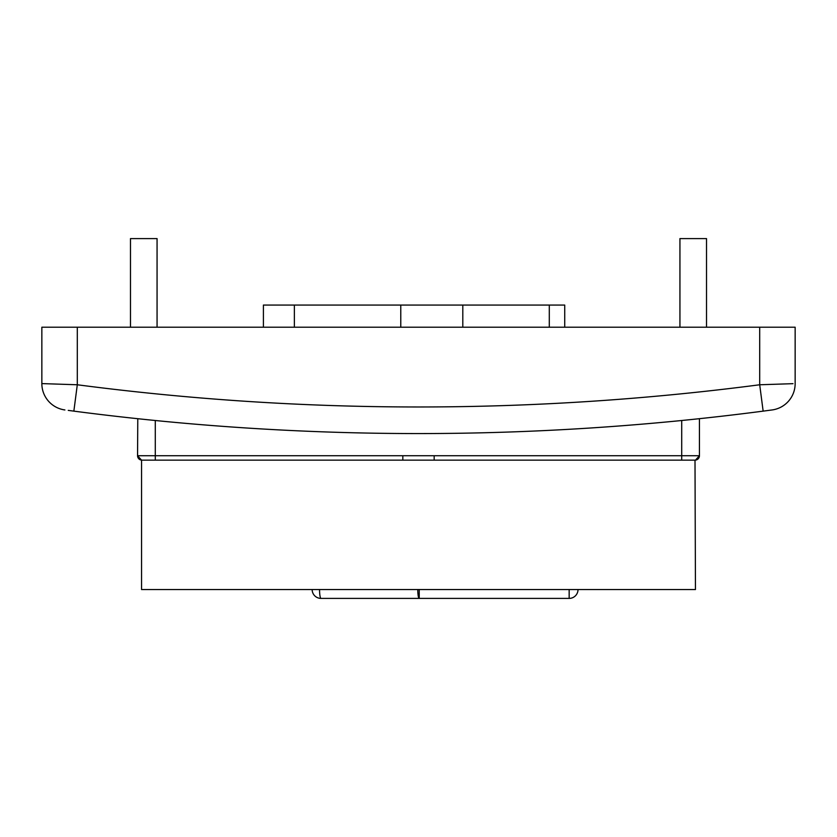 <?xml version="1.0" encoding="UTF-8"?>
<svg xmlns="http://www.w3.org/2000/svg" width="837" height="837" viewBox="0 0 837 837"><rect width="100%" height="100%" fill="white"/><g stroke="black" fill="none" stroke-linecap="round" stroke-linejoin="round"><path stroke-width="1.26" d="M263.404 327.215L263.404 305.066L400.777 305.066L400.777 327.215M790.233 383.764L759.703 384.769L763.145 411.134A2658.71 2658.71 0 0 1 73.855 411.134L68.257 410.392M421.304 433.566L424.777 433.556M759.703 327.215L77.297 327.215L77.297 384.769L41.85 383.597L77.297 384.769A2632.114 2632.114 0 0 0 759.703 384.769L759.703 327.215L795.15 327.215L795.15 383.597A26.585 26.585 0 0 1 772.101 409.952L763.145 411.134M155.284 420.509L155.284 455.726L681.716 455.726L681.716 420.509L685.304 420.143M688.757 419.797L691.906 419.473M693.789 419.274L699.219 418.709M698.947 418.73L696.823 418.96M681.716 460.151L681.716 455.726L699.439 455.726A4.436 4.436 0 0 1 695.003 460.151L695.453 589.541L141.547 589.541L141.547 460.151L695.003 460.151A4.436 4.436 0 0 0 699.439 455.726L699.439 418.678M148.243 419.797L145.094 419.473M143.211 419.274L139.748 418.908M155.284 460.151L155.284 455.726L137.561 455.726A4.436 4.436 0 0 0 141.997 460.151A4.436 4.436 0 0 1 137.561 455.726L137.781 418.709M408.163 433.545L409.188 433.545M414.535 433.566L418.27 433.566M382.289 433.315L387.28 433.378M390.241 433.42L395.231 433.461M377.895 433.252L378.952 433.273M396.644 433.472L400.546 433.503M41.85 383.597A26.585 26.585 0 0 0 64.899 409.952A26.585 26.585 0 0 1 41.85 383.597L41.85 327.215L77.297 327.215M759.703 384.769L793.016 383.67M77.297 384.769L73.855 411.134A2658.71 2658.71 0 0 0 418.5 433.566M569.16 589.541L569.16 598.403A8.862 8.862 0 0 0 578.022 589.541A8.862 8.862 0 0 1 569.16 598.403L321.01 598.403A8.862 8.862 0 0 1 312.149 589.541A8.862 8.862 0 0 0 321.01 598.403A8.862 1.454 90 0 1 319.556 589.541M417.778 589.541A8.862 1.454 90 0 0 419.232 598.403L419.232 589.541M400.777 305.066L564.724 305.066L564.724 327.215M462.809 305.066L462.809 327.215M402.838 455.726L402.838 460.151M434.162 455.726L434.162 460.151M454.303 433.325L457.975 433.273M130.478 327.215L130.478 238.597L157.063 238.597L157.063 327.215M679.937 327.215L679.937 238.597L706.522 238.597L706.522 327.215M294.373 305.066L294.373 327.215M772.101 409.952A26.585 26.585 0 0 0 795.15 383.597M549.292 305.066L549.292 327.215M137.561 455.746L141.547 460.151M695.453 460.151L699.439 455.746"/></g></svg>

